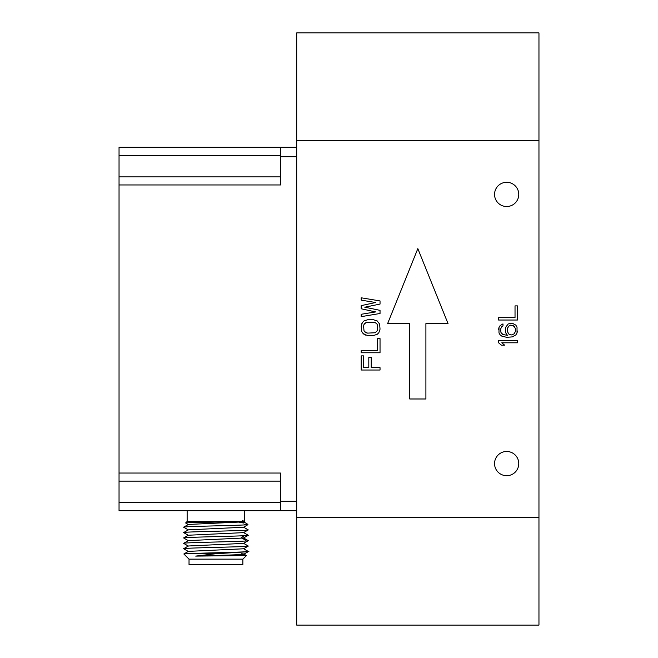 <?xml version="1.0" encoding="UTF-8"?>
<svg xmlns="http://www.w3.org/2000/svg" width="658" height="658" viewBox="0 0 658 658"><rect width="100%" height="100%" fill="white"/><g stroke="black" fill="none" stroke-linecap="round" stroke-linejoin="round"><path stroke-width="0.99" d="M296.7 625.1L538.96 625.1L538.96 517.427L296.7 517.427L538.96 517.427L538.96 140.573L296.7 140.573L296.7 625.1M538.96 32.9L296.7 32.9L296.7 140.573L538.96 140.573L538.96 32.9M280.547 156.727L280.547 184.956L119.04 184.956L119.04 147.302L280.547 147.302L280.547 156.727L296.7 156.727M280.547 481.121L119.04 481.121L119.04 184.956M119.04 481.121L119.04 502.622L280.547 502.622M280.547 147.302L296.7 147.302M119.04 473.044L280.547 473.044L280.547 510.698L296.7 510.698M280.547 510.698L119.04 510.698L119.04 502.622M242.86 564.531L189.027 564.531L189.027 559.152L242.86 559.152L242.86 564.531M242.86 559.152L246.446 555.566L195.706 556.1L215.536 553.765L186.296 553.765M245.59 551.075C263.874 552.004 201.06 552.852 186.296 553.773L183.862 553.987L189.027 559.152M248.206 546.082L243.542 548.78L188.344 551.379L183.862 553.987M195.706 556.1C218.374 555.319 255.394 554.546 241.313 553.765M248.206 535.308L243.542 538.005L188.352 540.613L183.689 543.311M248.198 540.695L243.534 543.393L188.352 545.992M183.656 543.352C181.723 542.439 250.114 541.575 248.231 540.654L243.542 537.923M188.344 551.47L183.648 548.739C181.723 547.826 250.13 546.938 248.239 546.041M188.352 540.703L183.648 537.964C181.715 537.084 250.13 536.163 248.239 535.275L243.542 532.536M188.344 535.316L183.648 532.585C181.723 531.68 250.13 530.792 248.239 529.896M185.646 522.962C184.166 522.477 233.179 521.983 242.744 521.465L244.743 521.136L243.542 521.86L188.352 524.459L183.656 527.198C181.847 526.449 229.107 525.709 243.74 524.961L247.145 523.891L247.934 524.656M243.74 524.961L247.901 524.697L243.534 527.247L188.352 529.846L183.681 532.544M248.206 529.937L243.542 532.626L188.344 535.234L183.681 537.923M239.537 522.288L243.838 523.052L242.276 522.082M244.743 510.698L244.743 521.144L242.374 520.791M188.352 524.549L185.655 522.987L187.143 521.465L187.143 510.698M242.744 521.465L187.143 521.465M248.115 551.725L215.544 553.765M363.997 330.768L363.603 326.055L363.997 324.484L366.004 322.527L373.621 322.132L376.425 323.308L377.231 324.484L377.634 329.197L377.231 330.768L375.224 332.734L367.608 333.121L366.004 332.734L363.997 330.768M508.609 326.31L510.608 325.134L514.219 326.31L515.42 328.663L515.42 331.41L514.219 333.771L511.817 334.947L509.407 334.552L508.609 333.771L507.408 331.41L507.408 328.663L508.609 326.31L507.803 327.487M367.608 333.121L364.803 331.945M377.634 329.197L377.231 330.768M367.608 322.132L375.224 322.527M363.997 324.484L364.803 323.308M509.407 325.521L510.608 325.134M509.407 334.552L508.609 333.771M514.219 333.771L511.817 334.947M513.018 325.521L514.219 326.31M362.394 332.734L363.997 334.297L367.608 335.481L373.621 335.481L377.231 334.297L378.835 332.734L380.036 329.197L379.633 324.098L377.231 320.956L373.621 319.78L367.608 319.78L363.997 320.956L362.394 322.527L361.193 326.055L361.596 331.163L362.394 332.734L365.601 335.087M501.388 345.154L504.596 345.154L501.791 342.793L517.427 342.793L517.427 340.441L498.583 340.441L498.583 342.793L501.388 345.154L504.596 345.154M505.805 327.092L505.402 331.015L505.805 332.981L507.408 335.333L502.992 334.552L500.993 332.586L500.59 329.058L501.791 326.697L502.992 325.916L502.992 323.95L500.187 325.521L498.986 327.487L498.986 332.981L500.187 334.947L501.791 336.123L506.602 337.299L512.212 336.904L515.823 334.947L517.024 332.981L517.024 327.092L515.823 325.134L512.212 323.168L508.206 323.95L505.805 327.092L505.402 329.058M506.66 451.478A12.115 12.115 0 0 1 517.147 469.647A12.115 12.115 0 0 1 496.173 469.647A12.115 12.115 0 0 1 506.66 451.478M506.66 182.299A12.115 12.115 0 0 1 517.147 200.468A12.115 12.115 0 0 1 496.173 200.468A12.115 12.115 0 0 1 506.66 182.299M380.036 367.666L371.219 367.666L371.219 357.459L368.809 357.459L368.809 367.666L363.603 367.666L363.603 355.888L361.193 355.888L361.193 370.026L380.036 370.026L380.036 367.666M361.193 352.754L380.036 352.754L380.036 338.615L377.634 338.615L377.634 350.393L361.193 350.393L361.193 352.754M377.231 334.297L378.835 332.734L380.036 329.197M379.633 324.098L377.231 320.956L373.621 319.78M362.394 322.527L361.596 324.098M502.992 334.552L501.791 333.771M502.992 323.95L501.791 324.345M498.986 327.487L498.583 329.452M500.187 334.947L501.791 336.123M517.024 332.981L517.427 331.015M512.212 323.168L510.213 323.168M498.583 320.027L517.427 320.027L517.427 305.896L515.025 305.896L515.025 317.674L498.583 317.674L498.583 320.027M409.753 323.613L409.753 398.987L425.907 398.987L425.907 323.613L448.04 323.613L417.83 248.634L387.62 323.613L409.753 323.613M361.193 297.794L361.193 300.147L375.628 302.507L361.193 305.641L361.193 308.783L375.628 311.925L361.193 314.277L361.193 316.638L380.036 313.496L380.036 310.354L364.803 307.212L380.036 304.07L380.036 300.936L361.193 297.794M119.04 155.378L280.547 155.378M280.547 501.273L296.7 501.273M245.59 540.308L242.276 538.228M241.305 537.611L244.365 535.694M280.547 176.879L119.04 176.879M246.446 555.566L243.904 554.094M243.534 543.302L248.198 546M188.352 546L183.681 548.698M243.542 548.69L248.206 551.388M183.689 543.393L188.352 546.091M243.542 521.769L247.038 523.793M243.534 527.157L248.198 529.855M183.689 527.239L188.352 529.937M248.156 551.725L243.904 554.184M311.744 140.335L310.157 140.573M484.017 140.335L482.437 140.573"/></g></svg>
